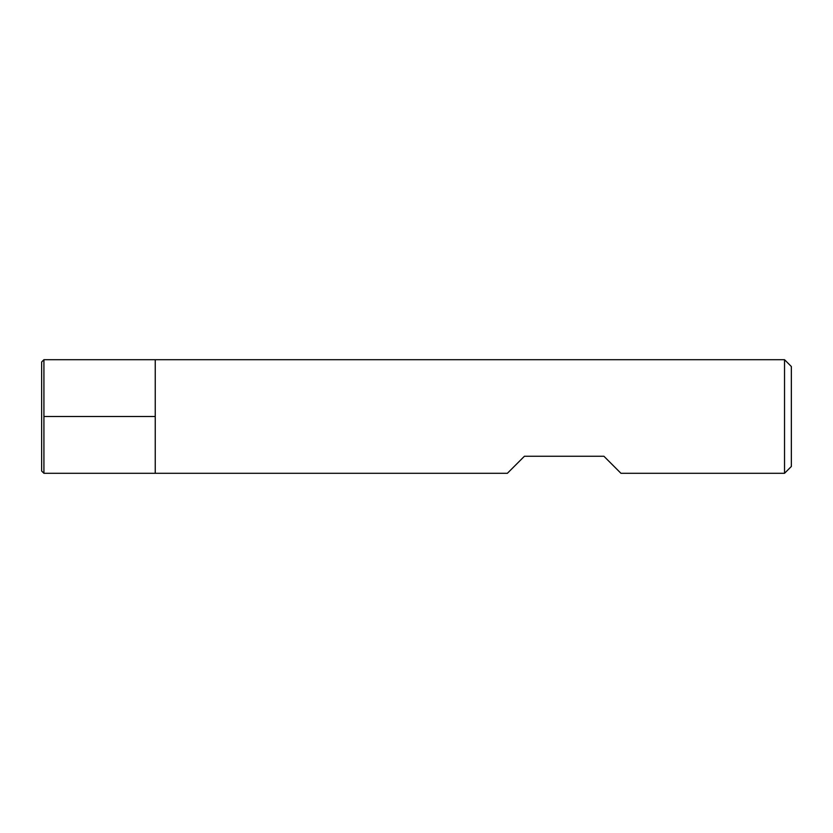 <?xml version="1.0" encoding="UTF-8"?>
<svg xmlns="http://www.w3.org/2000/svg" width="833" height="833" viewBox="0 0 833 833"><rect width="100%" height="100%" fill="white"/><g stroke="black" fill="none" stroke-linecap="round" stroke-linejoin="round"><path stroke-width="1.25" d="M784.53 473.3L784.53 359.7L155.24 359.7L155.24 473.3L155.24 359.7L43.92 359.7L43.92 473.3L507.37 473.3L524.415 456.255L603.925 456.255L620.96 473.3L784.53 473.3L791.35 466.48L791.35 366.52L784.53 359.7M43.92 359.7L41.65 361.98L41.65 471.02L43.92 473.3M43.92 416.5L155.24 416.5L43.92 416.5"/></g></svg>
